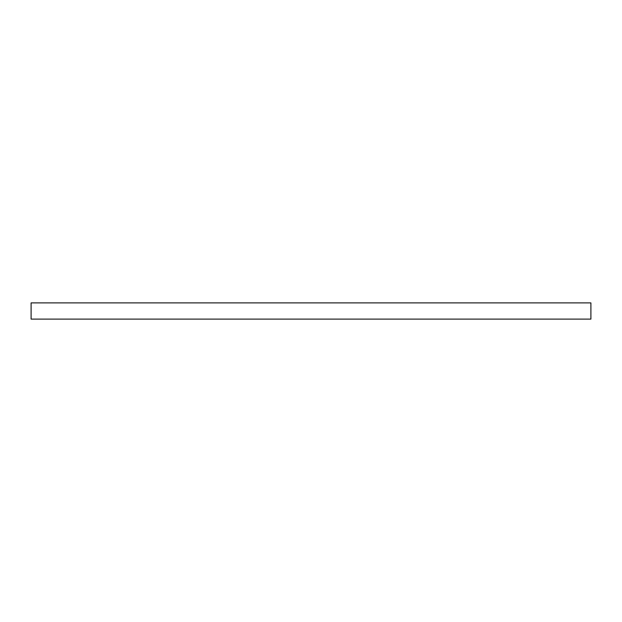<?xml version="1.0" encoding="UTF-8"?>
<svg xmlns="http://www.w3.org/2000/svg" width="622" height="622" viewBox="0 0 622 622"><rect width="100%" height="100%" fill="white"/><g stroke="black" fill="none" stroke-linecap="round" stroke-linejoin="round"><path stroke-width="0.93" d="M590.9 319.109L590.9 302.891L31.1 302.891L31.1 319.109L590.9 319.109"/></g></svg>
